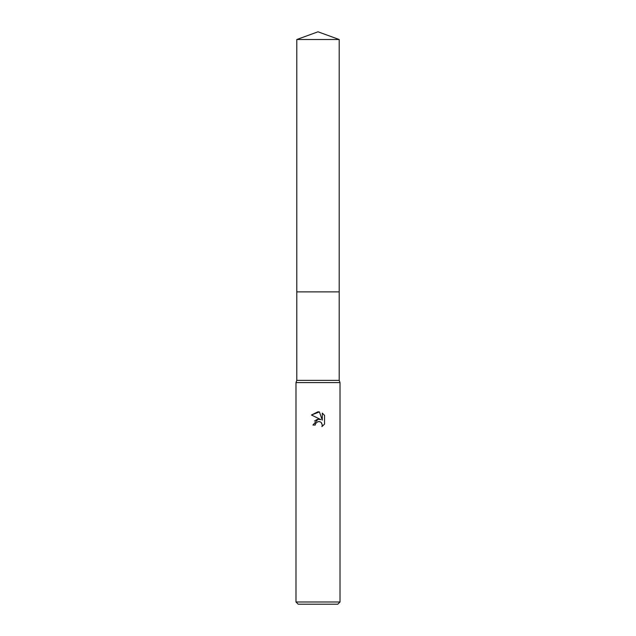 <?xml version="1.0" encoding="UTF-8"?>
<svg xmlns="http://www.w3.org/2000/svg" width="636" height="636" viewBox="0 0 636 636"><rect width="100%" height="100%" fill="white"/><g stroke="black" fill="none" stroke-linecap="round" stroke-linejoin="round"><path stroke-width="0.95" d="M296.789 39.519L339.211 39.519L318 31.8L296.789 39.519L296.789 291.876L339.211 291.876L339.211 380.376L340.014 382.578L340.014 601.998L295.986 601.998L298.189 604.2L337.811 604.2L340.014 601.998M339.211 39.519L339.211 291.876L296.789 291.876L296.789 380.376L339.211 380.376M296.789 380.376L295.986 382.578L340.014 382.578M318 421.604L315.623 423.465L315.249 425.055L312.936 425.055L318 419.267L320.806 419.609L311.457 415.006L318 411.778L319.423 411.929L322.277 420.15L322.277 413.114L324.543 415.403L324.543 424.093L321.911 426.613L322.285 425.039L321.252 422.55L320.115 421.787L318 421.604L319.534 421.604M315.249 425.055L315.488 423.767M321.514 422.845L322.285 425.039L321.911 426.613L324.543 424.093M320.806 419.609L317.857 419.291M317.165 419.442L314.494 421.064M324.543 415.403L322.277 413.114M319.423 411.929L311.457 415.006M295.986 382.578L295.986 601.998"/></g></svg>
